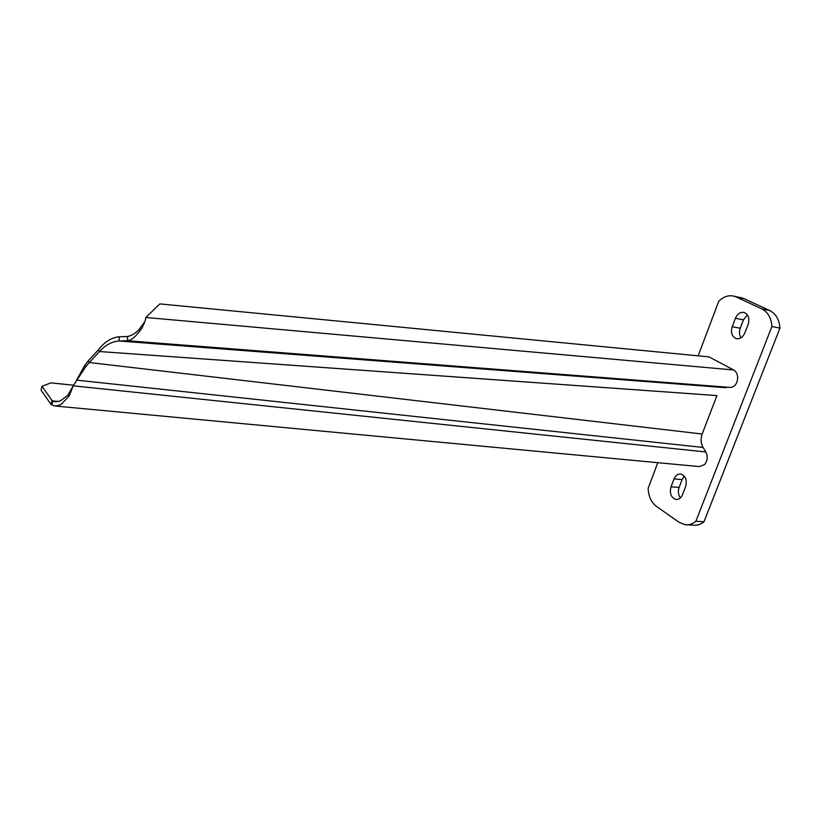 <?xml version="1.0" encoding="UTF-8"?>
<svg xmlns="http://www.w3.org/2000/svg" width="821" height="821" viewBox="0 0 821 821"><rect width="100%" height="100%" fill="white"/><g stroke="black" fill="none" stroke-linecap="round" stroke-linejoin="round"><path stroke-width="1.23" d="M741.035 337.79C739.249 335.04 738.972 331.858 740.214 328.246L743.436 319.862L747.397 314.895M684.355 476.201L682.097 479.608L679.09 487.448C677.797 491.369 678.238 494.847 680.424 497.865M740.326 297.551L744.144 298.659L736.16 296.935L761.796 308.891C767.902 312.062 771.278 317.932 771.904 326.512L695.869 521.273C692.565 524.034 689.004 525.183 685.196 524.732L679.203 522.351L656.431 506.372C651.289 502.431 648.518 496.428 648.138 488.362L657.826 462.685M687.105 524.835L693.324 525.173C697.142 525.625 700.703 524.475 704.008 521.735L779.95 328.123C779.303 319.595 775.927 313.745 769.811 310.584L744.144 298.659M732.209 326.696L735.431 318.25C737.484 313.735 740.419 311.816 744.216 312.503C748.485 314.535 749.789 318.497 748.126 324.418L744.842 332.936C742.81 337.359 739.947 339.258 736.242 338.632C731.901 336.631 730.557 332.649 732.209 326.696L740.214 328.246M682.559 494.581L685.617 486.627C687.239 480.1 685.648 475.893 680.835 474.015C677.828 473.738 675.56 475.38 674.031 478.93L671.014 486.812C669.402 493.38 671.034 497.588 675.899 499.445C678.823 499.671 681.04 498.049 682.559 494.581M742.451 298.013L734.467 296.289C728.925 294.811 723.691 296.443 718.786 301.163L698.148 355.832M734.467 296.289L736.16 296.935M779.95 328.123L771.904 326.512M704.008 521.735L695.869 521.273M58.281 401.448L52.831 400.925L55.048 401.695C58.086 401.674 60.313 401.089 61.729 399.93L67.845 395.188L73.233 385.829L69.149 395.979L62.406 403.111C60.795 404.897 58.158 405.841 54.514 405.954L51.035 404.414L41.05 390.149L41.984 386.291L50.984 382.863L73.592 385.234M705.803 451.961L73.233 385.829L85.692 366.73L89.325 362.533L88.083 360.994L98.181 350.033L99.454 351.532L89.325 362.533L702.171 434.011C700.487 438.845 700.785 443.33 703.063 447.445L705.803 451.961C708 456.466 707.579 460.684 704.551 464.594L699.276 466.585L55.582 406.056M702.171 434.011L716.949 395.589L99.454 351.532C105.375 345.056 111.902 341.546 119.066 340.992L127.44 340.746C133.259 339.832 136.85 334.547 140.576 329.991L142.136 327.774C144.352 323.433 145.574 319.995 145.82 317.481L159.838 303.903L709.057 356.889L733.646 369.973C736.201 371.503 737.556 374.15 737.689 377.917C737.268 383.469 734.949 386.65 730.741 387.461L127.44 340.746L127.594 336.518C132.037 335.409 135.834 333.1 138.985 329.611L144.845 321.606M98.181 350.033C104.421 341.977 111.43 337.554 119.219 336.774L119.066 340.992L726.185 387.738M127.594 336.518L119.219 336.774M76.322 380.657L84.286 366.176L88.083 360.994M51.867 404.856L52.831 400.925L52 400.484L51.035 404.414M52 400.484L41.984 386.291M769.811 310.584L761.796 308.891M679.09 487.448L671.014 486.812M682.097 479.608L674.031 478.93M743.436 319.862L735.431 318.25M733.646 369.973L145.82 317.481M76.64 380.133L703.063 447.445M676.648 499.496L675.899 499.445M737.114 338.796L736.242 338.632M138.985 329.611L140.576 329.991M85.692 366.73L84.286 366.176M67.845 395.188L69.149 395.979M55.941 401.777L55.048 401.695"/></g></svg>
